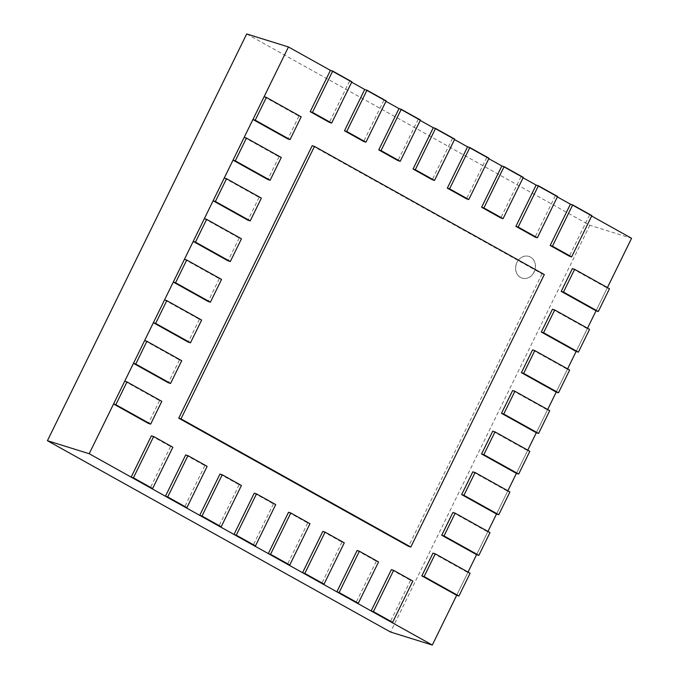 <?xml version="1.0" encoding="UTF-8"?>
<svg xmlns="http://www.w3.org/2000/svg" width="679" height="679" viewBox="0 0 679 679"><rect width="100%" height="100%" fill="white"/><g stroke="black" fill="none" stroke-linecap="round" stroke-linejoin="round"><path stroke-width="0.51" stroke-dasharray="3.4 2.55" d="M534.059 272.041A11.373 9.769 -72.7 0 1 522.1 278.11A11.373 9.769 -72.7 0 1 516.159 264.352A11.373 9.769 -72.7 0 1 528.873 256.399A11.373 9.769 -72.7 0 1 534.059 272.041M534.152 272.067A11.373 9.769 107.3 0 0 528.958 256.433A11.373 9.769 107.3 0 0 516.252 264.377A11.373 9.769 107.3 0 0 522.193 278.135A11.373 9.769 107.3 0 0 534.152 272.067M591.655 216.041L570.411 204.192L589.61 214.895L591.876 215.599M557.374 196.918L536.121 185.07L555.32 195.781L557.586 196.486M523.093 177.805L501.84 165.956L521.039 176.659L523.305 177.363M488.812 158.691L467.559 146.834L486.758 157.545L489.024 158.249M454.523 139.568L433.278 127.72L452.477 138.423L454.743 139.136M420.242 120.455L398.997 108.606L418.188 119.309L420.454 120.013M385.961 101.332L364.708 89.484L383.907 100.195L386.173 100.899M351.68 82.218L330.427 70.37L349.626 81.073L351.892 81.777M246.698 33.95L589.805 225.275L631.572 238.295M432.99 553.122L467.823 572.541L456.67 595.305L468.035 572.108M452.901 512.475L487.734 531.903L476.582 554.658L487.946 531.462M472.813 471.837L507.646 491.256L496.493 514.02L507.858 490.815M492.725 431.19L527.558 450.61L516.405 473.373L527.77 450.177M512.637 390.544L547.461 409.972L536.317 432.727L547.681 409.53M532.548 349.906L567.372 369.325L556.228 392.089L567.593 368.892M552.451 309.259L587.284 328.687L576.14 351.442L587.505 328.246M572.363 268.621L607.196 288.04L596.043 310.804L607.408 287.599M589.805 225.275L390.535 632.03M607.196 288.04L609.462 288.745M587.284 328.687L589.55 329.391M567.372 369.325L569.639 370.03M547.461 409.972L549.727 410.676M527.558 450.61L529.824 451.323M507.646 491.256L509.912 491.961M487.734 531.903L490 532.608M467.823 572.541L470.089 573.246M391.367 569.656L410.566 580.358L412.832 581.063M410.566 580.358L390.34 621.65M357.086 550.533L376.285 561.244L378.551 561.949M376.285 561.244L356.059 602.536M322.805 531.419L342.004 542.122L344.27 542.827M342.004 542.122L321.77 583.414M288.524 512.297L307.723 523.008L309.98 523.713M307.723 523.008L287.489 564.3M254.235 493.183L273.433 503.886L275.699 504.599M273.433 503.886L253.208 545.186M219.954 474.069L239.152 484.772L241.418 485.477M239.152 484.772L218.927 526.064M185.673 454.947L204.871 465.658L207.137 466.363M204.871 465.658L184.637 506.95M151.392 435.833L170.59 446.536L172.856 447.24M170.59 446.536L150.356 487.828M124.715 381.216L159.548 400.644L161.814 401.348M159.548 400.644L148.395 423.399M144.627 340.578L179.46 359.997L181.726 360.702M179.46 359.997L168.307 382.761M164.539 299.931L199.371 319.359L201.638 320.064M199.371 319.359L188.219 342.114M184.45 259.293L219.283 278.713L221.549 279.417M219.283 278.713L208.13 301.476M204.362 218.646L239.195 238.066L241.461 238.779M239.195 238.066L228.042 260.829M224.274 178L259.106 197.428L261.373 198.132M259.106 197.428L247.954 220.183M244.185 137.362L279.018 156.781L281.284 157.486M279.018 156.781L267.865 179.545M264.097 96.715L298.93 116.143L301.187 116.847M298.93 116.143L287.777 138.898M349.626 81.073L329.4 122.364M383.907 100.195L363.681 141.487M418.188 119.309L397.962 160.6M452.477 138.423L432.243 179.723M486.758 157.545L466.524 198.837M521.039 176.659L500.813 217.951M555.32 195.781L535.094 237.073M589.61 214.895L569.375 256.187M312.204 145.696L542.037 273.858L544.303 274.562M542.037 273.858L408.554 546.323"/><path stroke-width="1.02" d="M89.195 453.725L432.302 645.05L390.535 632.03L47.428 440.705L89.195 453.725L288.465 46.97L246.698 33.95L47.428 440.705M607.408 287.599L631.572 238.295L591.655 216.041M550.177 245.484L552.443 246.188L571.642 256.891L569.375 256.187L550.177 245.484L570.411 204.192L557.374 196.918M515.896 226.362L518.162 227.075L537.361 237.777L535.094 237.073L515.896 226.362L536.121 185.07L523.093 177.805M481.615 207.248L483.881 207.952L503.08 218.663L500.813 217.951L481.615 207.248L501.84 165.956L488.812 158.691M447.334 188.134L449.591 188.838L468.79 199.541L466.524 198.837L447.334 188.134L467.559 146.834L454.523 139.568M413.044 169.012L415.31 169.716L434.509 180.427L432.243 179.723L413.044 169.012L433.278 127.72L420.242 120.455M378.763 149.898L381.029 150.602L400.228 161.305L397.962 160.6L378.763 149.898L398.997 108.606L385.961 101.332M344.482 130.784L346.748 131.488L365.947 142.191L363.681 141.487L344.482 130.784L364.708 89.484L351.68 82.218M310.201 111.662L312.467 112.366L331.666 123.077L329.4 122.364L310.201 111.662L330.427 70.37L288.465 46.97M432.302 645.05L456.67 595.305L421.837 575.877L424.103 576.59L458.936 596.009L456.67 595.305M468.035 572.108L476.582 554.658L441.749 535.239L444.015 535.943L478.848 555.363L476.582 554.658M487.946 531.462L496.493 514.02L461.661 494.592L463.927 495.297L498.759 514.724L496.493 514.02M507.858 490.815L516.405 473.373L481.572 453.954L483.838 454.658L518.671 474.078L516.405 473.373M527.77 450.177L536.317 432.727L501.484 413.307L503.75 414.012L538.583 433.44L536.317 432.727M547.681 409.53L556.228 392.089L521.396 372.661L523.662 373.374L558.494 392.793L556.228 392.089M567.593 368.892L576.14 351.442L541.307 332.023L543.573 332.727L578.406 352.146L576.14 351.442M587.505 328.246L596.043 310.804L561.219 291.376L563.485 292.08L598.309 311.508L596.043 310.804M561.219 291.376L572.363 268.621L574.629 269.325L563.485 292.08M598.309 311.508L609.462 288.745L574.629 269.325M541.307 332.023L552.451 309.259L554.718 309.964L543.573 332.727M578.406 352.146L589.55 329.391L554.718 309.964M521.396 372.661L532.548 349.906L534.806 350.61L523.662 373.374M558.494 392.793L569.639 370.03L534.806 350.61M501.484 413.307L512.637 390.544L514.903 391.257L503.75 414.012M538.583 433.44L549.727 410.676L514.903 391.257M481.572 453.954L492.725 431.19L494.991 431.895L483.838 454.658M518.671 474.078L529.824 451.323L494.991 431.895M461.661 494.592L472.813 471.837L475.079 472.542L463.927 495.297M498.759 514.724L509.912 491.961L475.079 472.542M441.749 535.239L452.901 512.475L455.168 513.18L444.015 535.943M478.848 555.363L490 532.608L455.168 513.18M421.837 575.877L432.99 553.122L435.256 553.826L424.103 576.59M458.936 596.009L470.089 573.246L435.256 553.826M373.408 611.652L392.606 622.354L390.34 621.65L371.141 610.947L373.408 611.652L393.633 570.36L391.367 569.656L371.141 610.947M392.606 622.354L412.832 581.063L393.633 570.36M339.127 592.538L358.317 603.241L356.059 602.536L336.86 591.825L339.127 592.538L359.352 551.238L357.086 550.533L336.86 591.825M358.317 603.241L378.551 561.949L359.352 551.238M304.837 573.416L324.036 584.127L321.77 583.414L302.571 572.711L304.837 573.416L325.071 532.124L322.805 531.419L302.571 572.711M324.036 584.127L344.27 542.827L325.071 532.124M270.556 554.302L289.755 565.004L287.489 564.3L268.29 553.597L270.556 554.302L290.79 513.01L288.524 512.297L268.29 553.597M289.755 565.004L309.98 523.713L290.79 513.01M236.275 535.179L255.474 545.891L253.208 545.186L234.009 534.475L236.275 535.179L256.501 493.888L254.235 493.183L234.009 534.475M255.474 545.891L275.699 504.599L256.501 493.888M201.994 516.065L221.193 526.768L218.927 526.064L199.728 515.361L201.994 516.065L222.22 474.774L219.954 474.069L199.728 515.361M221.193 526.768L241.418 485.477L222.22 474.774M167.705 496.952L186.903 507.654L184.637 506.95L165.438 496.247L167.705 496.952L187.939 455.66L185.673 454.947L165.438 496.247M186.903 507.654L207.137 466.363L187.939 455.66M133.423 477.829L152.622 488.541L150.356 487.828L131.157 477.125L133.423 477.829L153.658 436.538L151.392 435.833L131.157 477.125M152.622 488.541L172.856 447.24L153.658 436.538M115.837 404.684L150.662 424.112L148.395 423.399L113.571 403.98L115.837 404.684L126.981 381.929L124.715 381.216L113.571 403.98M150.662 424.112L161.814 401.348L126.981 381.929M135.749 364.046L170.573 383.465L168.307 382.761L133.483 363.333L135.749 364.046L146.893 341.282L144.627 340.578L133.483 363.333M170.573 383.465L181.726 360.702L146.893 341.282M155.652 323.399L190.485 342.819L188.219 342.114L153.386 322.695L155.652 323.399L166.805 300.636L164.539 299.931L153.386 322.695M190.485 342.819L201.638 320.064L166.805 300.636M175.564 282.753L210.397 302.18L208.13 301.476L173.298 282.048L175.564 282.753L186.717 259.998L184.45 259.293L173.298 282.048M210.397 302.18L221.549 279.417L186.717 259.998M195.476 242.114L230.308 261.534L228.042 260.829L193.209 241.41L195.476 242.114L206.628 219.351L204.362 218.646L193.209 241.41M230.308 261.534L241.461 238.779L206.628 219.351M215.387 201.468L250.22 220.896L247.954 220.183L213.121 200.763L215.387 201.468L226.54 178.713L224.274 178L213.121 200.763M250.22 220.896L261.373 198.132L226.54 178.713M235.299 160.83L270.132 180.249L267.865 179.545L233.033 160.117L235.299 160.83L246.452 138.066L244.185 137.362L233.033 160.117M270.132 180.249L281.284 157.486L246.452 138.066M255.211 120.183L290.043 139.602L287.777 138.898L252.944 119.479L255.211 120.183L266.363 97.42L264.097 96.715L252.944 119.479M290.043 139.602L301.187 116.847L266.363 97.42M330.427 70.37L332.693 71.074L312.467 112.366M331.666 123.077L351.892 81.777L332.693 71.074M364.708 89.484L366.974 90.197L346.748 131.488M365.947 142.191L386.173 100.899L366.974 90.197M398.997 108.606L401.255 109.311L381.029 150.602M400.228 161.305L420.454 120.013L401.255 109.311M433.278 127.72L435.545 128.424L415.31 169.716M434.509 180.427L454.743 139.136L435.545 128.424M467.559 146.834L469.826 147.547L449.591 188.838M468.79 199.541L489.024 158.249L469.826 147.547M501.84 165.956L504.107 166.661L483.881 207.952M503.08 218.663L523.305 177.363L504.107 166.661M536.121 185.07L538.388 185.774L518.162 227.075M537.361 237.777L557.586 196.486L538.388 185.774M570.411 204.192L572.677 204.897L552.443 246.188M571.642 256.891L591.876 215.599L572.677 204.897M180.987 418.875L410.82 547.036L408.554 546.323L178.721 418.162L180.987 418.875L314.47 146.401L312.204 145.696L178.721 418.162M410.82 547.036L544.303 274.562L314.47 146.401"/></g></svg>
